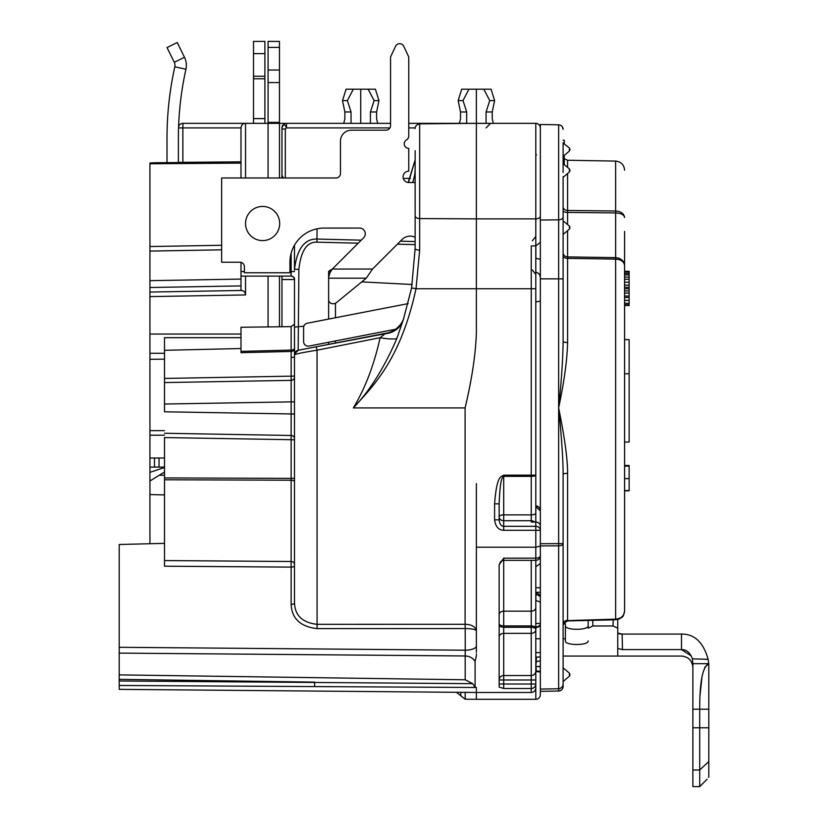 <?xml version="1.0" encoding="UTF-8"?>
<svg xmlns="http://www.w3.org/2000/svg" width="828" height="828" viewBox="0 0 828 828"><rect width="100%" height="100%" fill="white"/><g stroke="black" fill="none" stroke-linecap="round" stroke-linejoin="round"><path stroke-width="1.24" d="M624.581 250.832L624.581 265.571L624.581 250.832A22.77 22.77 0 0 0 624.488 248.783M240.989 352.687L240.989 351.382L240.989 352.687L291.156 351.455L291.135 480.219L164.503 479.764L164.503 477.922L164.503 560.566L291.135 561.508L291.135 604.378A3.415 1.283 180 0 0 294.489 603.095L294.489 354.757A4.554 4.554 0 0 1 298.173 350.285L298.877 269.338C300.926 250.78 306.95 241.724 316.938 242.169L358.214 243.184M291.135 567.118A3.415 1.283 0 0 0 294.489 565.835A3.415 1.283 180 0 1 291.135 567.118L164.503 566.197L164.503 560.566M294.489 436.387L294.489 439.761L164.503 437.557L164.503 477.922L294.489 478.387L294.489 481.503M240.989 337.679L164.503 337.679L164.503 411.795L294.489 414.01L294.489 419.372M294.489 396.467L294.489 401.818L164.503 404.033L164.503 350.316L240.989 348.526M164.503 357.903L164.503 359.176L149.93 359.3L149.93 353.277L149.93 358.151L149.93 353.277L164.503 353.277M149.93 375.86L149.93 375.094M149.93 276.687L149.93 277.846L149.93 276.687M149.93 285.939L149.93 291.715L149.93 285.939M149.93 163.002L154.484 162.754L149.93 163.002L149.93 163.768L240.989 163.126M291.073 274.617A3.415 3.415 0 0 1 291.114 274.617L291.125 271.553L290.99 276.107L240.989 276.107L240.989 271.553L240.989 290.473L149.93 292.056L149.93 296.61L149.93 163.768M245.543 276.107L245.543 294.944L149.93 296.61L149.93 353.277M149.93 359.3L149.93 543.727M149.93 434.203L149.93 439.978M149.93 448.072L149.93 449.221M149.93 366.607L149.93 367.767M149.93 350.058L149.93 344.282M154.484 162.754L178.382 162.547L178.382 138.152A318.708 318.708 0 0 1 185.927 69.252A18.216 18.216 0 0 0 184.489 57.287L177.244 42.538L167.028 47.558L174.273 62.297A6.831 6.831 0 0 1 174.811 66.789A330.093 330.093 0 0 0 167.008 138.152L167.008 162.65M415.138 128.402C415.107 129.489 414.238 125.1 419.651 123.848L419.651 250.097L416.029 288.734C400.483 360.149 373.045 386.065 353.339 407.914C365.169 388.332 374.101 364.92 380.124 337.689L317.052 350.182C303.358 352.397 295.844 353.918 294.489 354.757L294.478 324.348M294.489 565.835L294.489 603.095C294.809 607.793 295.699 621.983 317.052 624.312L465.098 624.281L465.191 628.535L317.083 628.597L317.052 350.182L316.224 346.777L298.173 350.285L294.551 353.97M294.489 270.063L294.489 269.338C297.045 248.804 304.569 238.702 317.052 239.054L361.236 240.172M400.4 241.176L415.138 241.559M291.135 326.625L291.135 350.099L240.989 351.382L240.989 327.257L291.135 326.625L294.489 324.172L294.489 333.301M240.989 262.362L240.989 271.553L244.405 271.553M240.989 129.023L240.989 170.816M245.543 177.989L245.543 123.351L182.936 123.351L245.543 123.351C242.956 123.362 241.434 124.873 240.989 127.905L240.989 177.989M294.489 339.211L294.489 344.562M291.156 357.313L294.489 357.313M149.93 334.046L240.989 334.046M279.46 47.382L268.075 47.382L268.075 41.4L279.46 41.4L279.46 123.351L286.519 123.351L286.436 127.905C284.904 123.838 283.414 123.838 281.965 127.905A4.554 4.554 0 0 1 286.519 123.351A4.554 4.554 0 0 0 281.965 127.905L281.965 177.296M245.543 123.351L268.075 123.351L268.075 177.989M268.075 326.915L268.075 276.107L279.46 276.107L279.46 326.77M349.54 123.351L279.46 123.351L279.46 177.989M389.947 127.905L286.436 127.905L285.318 129.023L281.965 129.023L281.965 175.319L283.362 177.989M281.965 177.989L281.965 175.319M281.965 326.739L281.965 276.107M466.692 123.351L408.763 123.351L462.893 123.475M281.965 127.905A4.554 4.554 0 0 1 286.519 123.351L390.557 123.351L268.075 123.351L268.075 47.382M403.298 178.424L410.543 178.413M466.692 111.966L463.018 100.592L468.948 89.207L461.703 89.207L458.153 100.592L460.513 111.966L466.692 111.966L466.692 123.434M468.948 89.207L476.379 89.207L476.379 123.351L465.098 123.424L494.533 123.351L486.067 123.351L486.067 111.966L492.246 111.966L492.246 118.797L493.353 123.351L492.246 118.797M471.339 123.393L476.379 123.351L476.379 218.871L535.799 218.871L535.799 123.351C538.531 123.6 540.053 125.121 540.353 127.905M476.379 127.905L476.379 132.19M476.379 139.653L476.379 145.511M476.379 652.454L476.379 483.593M476.379 649.142L476.379 630.677C475.262 629.332 471.536 628.618 465.191 628.535L465.264 653.509M476.379 655.745L475.096 661.437A11.385 10.143 0 0 0 465.191 655.973L465.191 650.208A11.385 4.285 0 0 0 476.379 645.923L476.379 648.666M540.353 691.339L540.353 694.754L540.353 691.339L558.6 691.018C561.508 690.573 563.009 689.051 563.112 686.464A4.554 4.554 0 0 1 558.641 691.018L558.579 688.761C561.55 688.234 563.061 686.598 563.112 683.845L563.112 543.613L540.353 543.696L540.353 691.339M395.577 329.244L309.02 346.073A4.554 4.554 0 0 1 303.597 341.602L303.597 327.691A4.554 4.554 0 0 1 307.281 323.22L408.142 303.617M540.353 301.102L535.799 301.992M366.266 278.187L328.633 278.187L328.633 300.015A4.554 3.726 0 0 0 331.448 303.462A4.554 3.726 0 0 0 336.406 302.655L366.266 278.187L372.528 269.048L402.118 239.458A11.385 11.385 0 0 1 415.138 237.263M372.528 269.048L332.349 269.048L329.968 272.722L328.633 277.339L328.633 271.418L332.349 269.048L363.616 237.791A5.692 5.692 0 0 0 359.59 228.073L324.079 228.073A34.145 34.145 0 0 0 289.935 262.217L289.935 272.764L244.405 272.764L244.405 266.771A4.554 4.554 0 0 0 239.851 262.217L221.635 262.217L221.635 177.989L335.92 177.989A4.554 4.554 0 0 0 340.474 173.435L340.474 141.06A10.878 10.878 0 0 1 351.351 130.182L386.003 130.182A4.554 4.554 0 0 0 390.557 125.628L390.557 56.987L395.536 46.306A4.554 4.554 0 0 1 403.785 46.306L408.763 56.987L408.763 135.958A4.554 4.554 0 0 1 406.496 139.901A4.554 4.554 0 0 0 408.763 148.398L408.763 171.158A5.692 5.692 0 0 0 403.081 176.85A5.692 5.692 0 0 0 408.763 182.543L415.138 182.543M279.688 223.519A17.077 17.077 0 0 1 262.621 240.596A17.077 17.077 0 0 1 245.543 223.519A17.077 17.077 0 0 1 262.621 206.441A17.077 17.077 0 0 1 279.688 223.519M328.633 299.581L328.633 319.07M361.753 281.893L412.189 284.49M328.633 342.264L328.633 344.365M149.93 494.564L164.503 494.906M149.93 481.016L164.503 472.001M119.201 677.842L119.201 674.882L465.191 679.788L472.788 683.669L475.096 687.488L475.096 661.437A11.385 10.143 180 0 0 465.191 655.973L119.201 653.106L119.201 544.503L164.503 543.354M119.201 653.106L119.201 680.978L472.788 683.669L465.191 679.788L465.191 655.973M119.201 685.47L476.379 687.488L476.379 692.477L119.201 689.362L119.201 680.978M535.799 475.137L535.799 522.023L535.799 475.137A4.554 1.211 0 0 1 531.245 476.348L531.245 522.023L535.799 522.023L535.799 530.293L540.353 530.293A4.554 3.974 180 0 0 535.799 526.329L503.693 526.329C501.126 526.204 499.605 524.041 499.149 519.849L499.149 503.848C500.257 476.1 502.513 478.056 503.693 476.348L531.245 476.348L531.245 475.137L535.799 475.137L535.799 218.871A4.554 2.794 0 0 0 540.353 216.077M465.181 692.384L465.181 699.205L476.379 699.308L476.379 692.477L531.245 692.477L531.245 688.492L503.693 688.492L499.149 687.064L499.149 564.862L500.743 561.405L503.693 560.318L503.693 558.165L499.149 564.862M561.394 125.794L562.347 126.839A4.554 4.554 0 0 0 561.394 125.804L560.121 125.09A4.554 4.554 0 0 0 558.641 124.811L540.353 124.49L540.353 543.696M540.353 667.699L540.353 667.089M540.28 671.26L536.192 671.001L536.192 666.478L540.353 666.416L540.353 661.52M540.353 620.648L540.353 621.787M535.799 272.101L535.799 258.284M535.799 255.386L535.799 245.875L540.353 242.397M531.245 692.477C533.988 692.229 535.499 690.718 535.799 687.923L535.799 560.318A4.554 4.554 0 0 0 540.353 555.764A4.554 2.401 180 0 1 535.799 558.165L503.693 558.165M535.799 603.829L535.799 674.261M535.799 563.599L535.799 560.318L503.693 560.318L503.693 611.167A4.554 3.602 0 0 0 499.149 614.769M476.379 547.215L535.799 547.215L535.799 530.293L503.693 530.293C498.549 530.096 495.517 526.618 494.595 519.849L494.595 503.848C496.81 474.434 501.333 477.042 503.693 475.137L531.245 475.137L531.245 245.875L535.799 245.875M412.603 182.543A68.3 52.319 180 0 0 415.138 168.415L415.138 248.566L411.588 287.916L403.422 319.401M535.799 288.734L476.379 288.734L476.379 332.235C475.748 353.68 471.991 378.913 465.098 407.914L353.339 407.914C369.557 391.137 384.037 368.067 396.778 338.704L403.06 320.477A22.77 20.555 19.1 0 1 385.134 333.736L316.224 346.777L386.666 333.084A22.77 22.77 0 0 0 403.929 317.911L403.929 317.911M390.681 331.914L391.478 331.583M392.286 331.21L394.128 330.196M397.036 328.105L399.438 325.746M396.778 338.704A22.77 6.303 11.9 0 1 380.124 337.689L385.134 333.736M291.135 604.378C291.487 609.729 292.563 625.927 317.083 628.597M164.503 433.261L291.145 435.476A3.415 3.219 180 0 1 294.489 438.695L294.489 481.585A3.415 1.377 180 0 0 291.135 480.219L291.135 561.508A3.415 2.919 180 0 1 294.489 564.427M294.489 423.222L294.489 434.11M294.489 398.144L294.489 417.892M164.503 378.427L294.489 376.098L294.489 354.55L294.489 392.182M294.489 389.574L294.489 391.354M294.489 349.333L294.489 352.055L294.489 349.333M494.595 123.351L502.42 123.351M503.31 123.351L471.391 123.351M495.009 123.351L496.024 123.351L495.009 123.351M498.125 123.351L500.402 123.351L498.125 123.351M462.148 123.351L459.405 123.351L460.513 118.797L459.405 123.351M538.397 124.169A4.554 4.554 0 0 0 537.755 123.796A4.554 4.554 0 0 1 538.397 124.169A4.554 4.554 0 0 0 537.755 123.796A4.554 4.554 0 0 1 538.397 124.169M537.289 123.6A4.554 4.554 0 0 0 536.565 123.424A4.554 4.554 0 0 1 537.289 123.6A4.554 4.554 0 0 0 536.565 123.424A4.554 4.554 0 0 1 537.289 123.6M490.611 123.351L486.067 127.905M492.246 111.966L494.606 100.592L491.066 89.207L476.379 89.207M486.067 111.966L489.741 100.592L483.811 89.207M458.153 100.592L463.018 100.592M460.513 111.966L460.513 118.797M149.93 251.081L221.635 249.828L149.93 251.081M240.989 290.473C243.577 290.431 245.098 291.922 245.543 294.944M241.476 125.856A4.554 4.554 0 0 1 242.49 124.531A4.554 4.554 0 0 0 241.476 125.856M182.864 162.329L182.864 127.905L178.548 127.905L178.6 126.539A4.554 4.554 0 0 1 182.936 123.351L182.864 127.905L240.989 127.905M264.898 53.634L253.513 53.634L253.513 41.4L264.898 41.4L264.898 123.351M253.513 53.634L253.513 123.351M294.489 278.022A3.415 3.415 0 0 1 294.489 278.032L294.489 278.643M294.489 279.108L294.489 324.048M294.489 367.56L294.489 366.607M294.489 401.818L294.489 398.879M294.489 423.118L294.489 414.01L291.135 414.01L291.145 435.476M294.489 348.143L294.489 348.474A3.415 2.97 180 0 1 291.156 351.455L291.135 350.099A3.415 1.956 180 0 0 294.489 348.153M298.877 269.338L294.489 269.338L294.489 245.181M294.54 355.471L294.489 327.112L303.866 326.139M290.99 276.107A3.415 3.384 -90 0 1 294.375 279.522L281.965 279.522M291.083 276.055A3.415 3.374 180 0 1 294.489 279.429L294.375 279.522M294.489 354.757A4.554 4.554 0 0 1 298.173 350.285L328.602 344.376M304.207 343.879L305.542 345.338M306.319 345.773L307.157 346.052M308.078 346.156L309.02 346.073M540.353 623.919L540.353 623.639C540.073 626.051 538.552 627.376 535.799 627.603M540.353 660.796L536.192 661.655L536.482 657.101L539.307 657.018M536.461 657.111L540.353 656.966L536.482 657.101M563.112 625.316L564.003 622.78L563.516 623.619L567.553 620.938M569.157 168.777A2.277 2.277 0 0 1 569.943 170.475L569.126 170.475C569.178 172.835 569.178 172.835 569.126 170.475C569.178 168.115 569.178 168.115 569.126 170.475L569.943 170.475A2.277 2.277 0 0 1 569.157 172.183L563.112 177.306L563.112 222.059M563.112 223.601L563.112 225.485L563.112 223.601M563.112 229.956L563.112 232.006L563.112 229.956M563.112 233.527L563.112 234.334L563.112 233.527M569.157 225.92A2.277 2.277 0 0 1 569.943 227.617L569.126 227.617C569.178 225.257 569.178 225.257 569.126 227.617L569.943 227.617A2.277 2.277 0 0 1 569.157 229.325L563.112 234.438L563.112 252.726M567.584 167.401L567.584 160.249L615.628 161.087L615.628 212.931C621.062 213.21 624.043 214.742 624.581 217.526C624.043 213.593 621.062 211.419 615.628 211.005L567.584 210.478A4.554 3.633 180 0 1 563.112 206.845L563.112 206.897M563.112 208.584L563.112 210.664M563.112 178.796L563.112 176.623M563.112 181.146L563.112 188.587M563.112 142.758L563.112 172.503M563.112 160.477L563.112 157.32M563.112 151.472L563.112 143.782M569.157 147.777L563.112 143.192M563.112 145.335L563.112 149.071M563.112 151.234L563.112 152.725M563.112 142.809L563.112 143.627L563.112 142.809M563.112 145.148L563.112 147.198L563.112 145.148M563.112 155.716L563.112 163.654L569.157 168.726M563.112 170.941L563.112 171.51M563.112 214.411L563.112 221.097M540.353 220.041L558.641 219.834A4.554 2.939 180 0 0 563.112 216.895L563.112 341.333C562.936 358.617 561.446 380.808 558.641 407.914L558.641 545.828L540.353 545.911M567.553 620.607L615.628 619.127L615.628 259.092C621.062 259.526 624.043 261.679 624.581 265.571C624.043 260.799 621.062 258.15 615.628 257.622L615.628 259.092L567.584 258.398A4.554 2.753 180 0 1 563.112 255.645L563.112 278.86L558.641 278.86L558.641 407.914C564.251 381.304 567.232 359.507 567.584 342.533A4.554 1.201 180 0 1 563.112 341.333M563.112 253.906L563.112 255.604M563.112 625.492L563.112 624.198A4.554 3.902 0 0 1 567.584 620.296L567.584 473.295A4.554 1.201 -0 0 0 563.112 474.506L563.112 543.613A4.554 2.215 180 0 1 558.641 545.828L558.641 688.761M563.112 682.231L563.112 686.464A4.554 4.554 0 0 1 558.641 691.018M563.112 677.014L563.112 679.053M563.112 680.575L563.112 686.464M563.112 667.968L563.112 668.776M563.112 670.307L563.112 672.357M563.112 676.962L563.112 675.865M563.112 140.201L564.251 140.201L564.251 143.658M564.251 164.606L564.251 155.405M562.347 126.829L563.112 129.365A4.554 4.554 0 0 0 558.641 124.811L558.6 124.811M562.926 128.071L563.112 129.365A4.554 4.554 0 0 0 558.641 124.811L558.641 278.86L540.353 278.86M569.126 149.537C569.178 151.897 569.178 151.897 569.126 149.537C569.178 147.167 569.178 147.167 569.126 149.537L569.943 149.537L569.126 149.537M563.112 156.357L569.157 151.234M569.126 227.617C569.178 229.977 569.178 229.977 569.126 227.617M567.584 473.295C567.646 459.312 564.665 437.526 558.641 407.914C561.653 438.064 563.144 460.264 563.112 474.506M563.112 210.716A4.554 1.697 180 0 0 567.584 212.413L615.628 212.931L615.628 257.622L567.584 256.918L567.584 342.533M624.581 265.571L624.581 611.25C624.064 615.949 621.083 618.568 615.628 619.127L615.659 619.779L567.573 620.938M535.871 272.101C538.966 273.054 540.456 275.175 540.353 278.446M535.871 245.875L535.871 258.284L540.353 259.371M569.126 674.685C569.178 677.056 569.178 677.056 569.126 674.685C569.178 672.326 569.178 672.326 569.126 674.685L569.943 674.685L569.126 674.685M563.112 681.516L569.157 676.393A2.277 2.277 0 0 0 569.157 672.988M540.353 689.062L558.6 688.761M624.581 258.232L624.581 231.426M624.581 611.488L623.298 615.721L622.035 617.264L617.75 619.603M535.799 666.436L536.265 661.644M540.26 666.581L539.059 666.778M415.138 150.675L415.138 214.411M408.473 182.533L415.138 159.949L408.163 182.512M592.745 620.338L592.879 625.978L588.159 628.193L588.159 620.441L588.159 625.678C588.874 630.491 564.675 630.491 565.389 625.678M565.389 640.893C564.675 645.685 588.874 645.685 588.159 640.893C588.874 645.685 564.675 645.685 565.389 640.893L565.389 623.919L563.392 623.919M535.799 652.619L540.353 652.619L535.799 652.619M588.159 620.441L588.159 625.678M592.879 625.978L613.02 625.978L617.75 628.193L617.75 619.499L617.75 656.055L563.112 656.055M565.389 638.74L563.112 638.74M540.353 638.74L535.799 638.74M619.416 633.865L617.75 633.047L622.128 634.072L681.496 634.072C694.475 633.917 703.355 642.331 708.147 659.316L692.394 658.84L692.87 663.673L708.809 663.673L708.809 777.119M620.493 634L622.128 634.072L622.48 649.597L617.75 648.479M622.48 649.597L681.496 649.597L691.297 655.952M707.567 659.305L704.7 659.274M708.696 663.673L708.147 659.316C703.355 642.331 694.475 633.917 681.496 634.072L681.496 649.597C681.496 658.198 681.496 658.198 681.496 649.597C686.453 649.504 690.086 652.588 692.394 658.84M692.87 663.673L692.87 709.203L708.809 709.203L708.809 701.74M704.742 667.285L708.809 663.673C702.703 666.488 699.66 681.672 699.701 709.203L699.701 786.6L707.071 779.241M708.582 777.378C706.543 779.872 706.543 779.872 708.582 777.378C706.543 779.872 706.543 779.872 708.582 777.378M701.958 677.087L700.064 695.096M692.87 709.203L692.87 786.6L699.701 786.6M535.799 626.941A4.554 3.488 0 0 0 540.353 623.453L535.799 623.443M535.799 600.445L540.353 602.111M535.799 594.804L535.954 600.455M540.353 563.485L535.799 566.797M535.882 593.179L535.954 594.804A4.554 2.929 0 0 1 540.353 597.723A4.554 4.554 0 0 0 535.882 593.179L535.799 593.169M540.353 510.886L535.799 506.777M535.799 506.219L535.954 506.219A4.554 4.275 0 0 1 540.353 510.493A4.554 4.554 0 0 0 535.944 505.939L535.954 506.788M328.633 278.187L328.633 277.339M343.755 123.351L344.862 118.797L343.755 123.351M351.041 123.351L351.041 111.966L344.862 111.966L342.513 100.592L346.052 89.207L375.415 89.207L378.955 100.592L376.605 111.966L376.605 118.797L377.713 123.351L376.605 118.797M370.426 123.351L370.426 111.966L374.101 100.592L368.16 89.207M360.739 123.351L360.739 89.207M536.523 154.898L535.82 154.877M370.426 111.966L376.605 111.966M374.101 100.592L378.955 100.592M344.862 111.966L344.862 118.797M342.513 100.592L347.367 100.592L353.308 89.207M351.041 111.966L347.367 100.592M489.741 100.592L494.606 100.592M465.098 407.914L465.098 624.281C471.484 624.457 475.241 626.589 476.379 630.677M503.693 688.492L503.693 684.011L531.245 684.011L531.245 688.492A4.554 4.492 0 0 0 535.799 684.011L531.245 684.011L531.245 679.985L499.149 679.985A4.554 4.461 0 0 1 503.693 675.534L503.693 633.358L531.245 633.358A4.554 3.757 0 0 0 535.799 629.601A4.554 2.308 0 0 0 531.245 627.282L531.245 625.937L503.693 625.937A4.554 2.308 0 0 1 499.149 623.629M535.799 522.023C538.562 522.271 540.084 523.638 540.353 526.122M535.799 560.318L535.799 547.215L540.353 546.014M494.595 519.849L499.149 519.849M494.595 503.848L499.149 503.848M499.149 516.765A4.554 3.974 180 0 0 503.693 520.74L503.693 514.881A4.554 1.894 0 0 0 499.149 516.765M465.253 654.658L465.222 655.662M476.379 687.488L464.725 687.426M333.166 686.702L314.63 686.598L314.588 682.117L119.201 679.343M149.93 472.364L164.503 467.509M149.93 457.998L164.503 457.998M149.93 467.106L154.484 467.106L154.484 457.998L154.484 467.106L164.503 467.106M149.93 430.653L164.503 430.653M624.581 339.625L629.135 339.625L629.135 442.059L624.581 442.059M624.581 373.77L629.135 373.77M624.581 271.325L629.135 271.325L629.135 305.47L624.581 305.47M624.581 274.958L629.135 274.958M624.581 277.142L629.135 277.142M624.581 273.509L629.135 273.509M624.581 272.05L629.135 272.05M624.581 304.745L629.135 304.745M624.581 303.296L629.135 303.296M624.581 300.388L629.135 300.388M624.581 297.48L629.135 297.48M624.581 296.031L629.135 296.031M624.581 293.122L629.135 293.122M624.581 290.938L629.135 290.938M624.581 288.765L629.135 288.765M624.581 287.306L629.135 287.306M624.581 285.132L629.135 285.132M624.581 282.224L629.135 282.224M624.581 279.315L629.135 279.315M624.581 465.471L629.135 465.471L629.135 490.807L624.581 490.807M624.581 490.559L629.135 490.559M624.581 478.636L629.135 478.636M624.581 466.112L629.135 466.112M335.464 303.245L335.464 317.745M335.464 340.929L335.464 343.04M316.938 242.169L317.052 228.807M408.763 127.905L415.17 127.905M285.318 129.023L285.318 177.989M465.181 699.205L460.803 695.758L460.803 692.343M397.409 244.167L415.138 244.622M164.503 475.231L160.001 475.2M476.379 699.308L535.799 699.308L535.799 684.011M411.588 287.916L416.029 288.734L476.379 288.734L476.379 218.871L419.651 218.571A4.554 2.794 180 0 1 415.138 215.777M419.651 250.097A4.554 1.542 180 0 1 415.138 248.566M465.191 650.208L119.201 647.289M294.489 438.695L294.489 437.422M164.503 382.567L291.145 380.352A3.415 3.219 180 0 0 294.489 377.133L294.489 376.098M149.93 246.537L221.635 245.285M240.989 279.088L149.93 280.671M149.93 287.513L240.989 285.919M185.927 69.252L174.811 66.789M184.489 57.287L174.273 62.297M291.135 478.387L291.135 480.095M291.135 439.761L294.489 439.761M291.135 401.818L291.156 385.496M291.156 380.994L291.145 380.352A3.415 3.219 0 0 0 294.457 377.547M291.135 253.254L291.135 271.553L294.489 271.553M289.935 271.553L291.135 271.553M563.112 252.695A4.554 4.223 180 0 0 567.584 256.918L567.584 230.691M567.584 173.549L567.584 224.543M613.175 619.841L613.02 625.978M692.87 769.988L699.701 769.988L708.809 761.543M692.87 727.781L708.809 727.781M329.968 272.722L329.968 270.104M264.898 76.259L253.513 76.259M264.898 78.774L253.513 78.774M264.898 118.601L253.513 118.601M279.46 70.007L268.075 70.007M279.46 82.583L268.075 82.583M279.46 122.399L268.075 122.399M499.149 684.011L503.693 684.011L503.693 675.534L531.245 675.534L531.245 627.282L503.693 627.282A4.554 2.308 0 0 1 499.149 624.974M535.799 679.985L531.245 679.985L531.245 675.534A4.554 4.461 0 0 0 535.799 671.073M535.799 628.255A4.554 2.308 0 0 0 531.245 625.937L531.245 611.167L503.693 611.167L503.693 633.358A4.554 3.757 0 0 0 499.149 637.115M503.693 530.293L503.693 520.74L531.245 520.74A4.554 3.974 0 0 1 534.598 522.023M503.693 475.137L503.693 514.881L531.245 514.881A4.554 1.894 0 0 0 535.799 512.987M535.799 607.576A4.554 3.602 0 0 1 531.245 611.167L531.245 560.318M159.038 457.998L159.038 467.106M149.93 435.207L164.503 435.207M540.353 587.756L535.799 587.756M178.382 162.381L240.989 161.833M460.803 695.758L456.425 692.301M532.394 269.99L535.799 274.399M532.394 240.782L535.799 236.384M403.07 320.446L403.691 318.625M294.489 423.843L294.489 427.372M294.489 430.829L294.489 433.748M294.489 480.043L294.489 480.975M294.489 433.8L294.489 431.15M294.489 428.262L294.489 427.051M294.489 426.855L294.489 426.223M294.489 416.95L294.489 415.138M294.489 391.986L294.489 390.236M294.489 384.989L294.489 384.378M294.489 378.272L294.489 377.527M535.799 671.591L540.353 671.984M567.584 160.249L564.251 158.717M569.157 151.245A2.277 2.277 0 0 0 569.157 147.829M569.157 225.858L563.112 220.797M615.628 161.087C621.083 161.708 624.064 164.741 624.581 170.195M569.157 672.936L563.112 667.865M615.659 619.779L619.437 618.92C623.205 615.877 622.801 618.361 624.581 611.25M419.651 123.848L476.379 123.351M494.513 123.351L535.799 123.351M692.87 667.44L692.87 667.513C692.239 660.558 688.441 656.739 681.496 656.055L617.75 656.055M476.379 647.703L476.379 649.224M535.799 699.308C538.531 699.06 540.053 697.549 540.353 694.754M535.799 592.31L540.353 592.31M476.379 654.006L476.379 654.896"/></g></svg>
